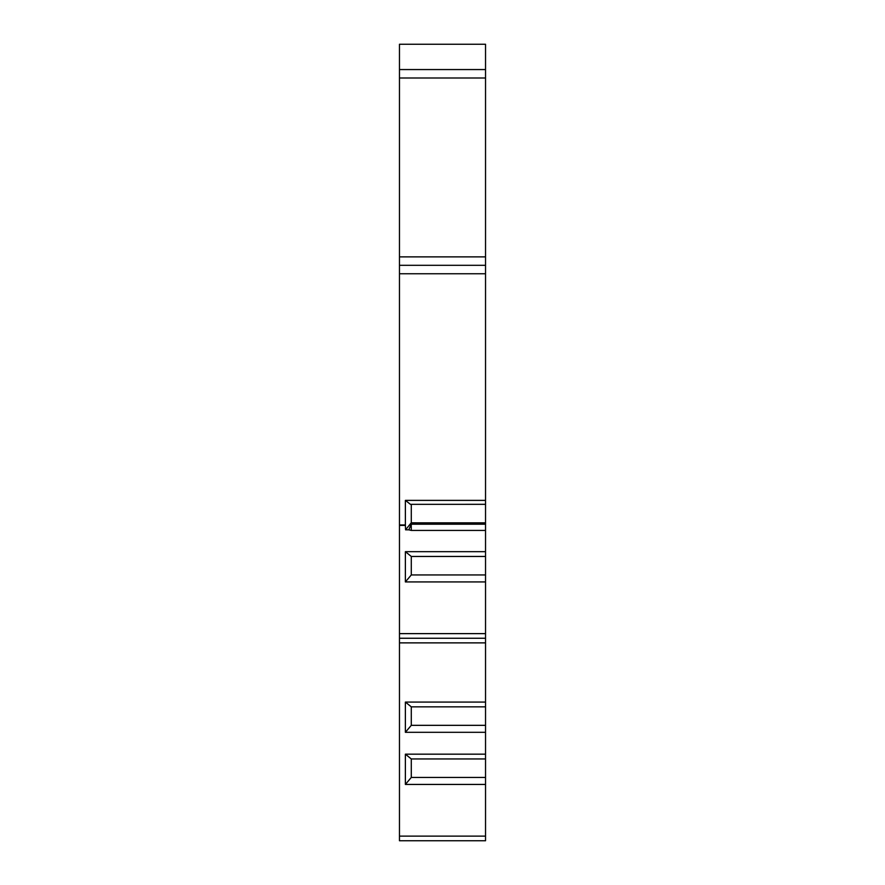 <?xml version="1.0" encoding="UTF-8"?>
<svg xmlns="http://www.w3.org/2000/svg" width="885" height="885" viewBox="0 0 885 885"><rect width="100%" height="100%" fill="white"/><g stroke="black" fill="none" stroke-linecap="round" stroke-linejoin="round"><path stroke-width="1.33" d="M485.533 69.561L485.533 44.25L399.467 44.25L399.467 840.75L485.533 840.75L485.533 69.561L399.467 69.561M399.467 265.312L485.533 265.312M485.533 500.379L405.374 500.379L405.385 525.402L399.467 525.402M485.533 504.317L410.452 504.339L405.374 500.379M405.385 525.402L405.573 529.816L411.204 522.836L485.533 522.836L411.282 522.825L411.282 504.339M485.533 524.208L411.226 524.208L408.793 529.816L411.282 530.425L485.533 530.425M405.573 529.816L408.793 529.816M411.226 524.208L411.282 530.425M485.533 551.676L405.374 551.676L405.374 581.932L485.533 581.932M485.533 638.251L399.467 638.251M437.433 638.251L465.576 638.251M485.533 702.07L405.374 702.07L405.374 732.315L485.533 732.315M485.533 754.175L405.374 754.175L405.374 784.431L485.533 784.431M437.433 840.75L465.576 840.75M485.533 706.838L411.282 706.838L405.374 702.07M485.533 725.335L411.282 725.335L411.282 706.838M405.374 732.315L411.282 725.335M485.533 758.954L411.282 758.954L405.374 754.175M485.533 777.45L411.282 777.45L411.282 758.954M405.374 784.431L411.282 777.45M485.533 556.455L411.282 556.455L405.374 551.676M485.533 574.951L411.282 574.951L411.282 556.455M405.374 581.932L411.282 574.951M485.533 78.002L399.467 78.002M399.467 256.871L485.533 256.871M485.533 273.753L399.467 273.753M399.467 524.971L405.374 524.971M399.467 633.627L485.533 633.627M485.533 642.875L399.467 642.875M399.467 836.126L485.533 836.126"/></g></svg>
